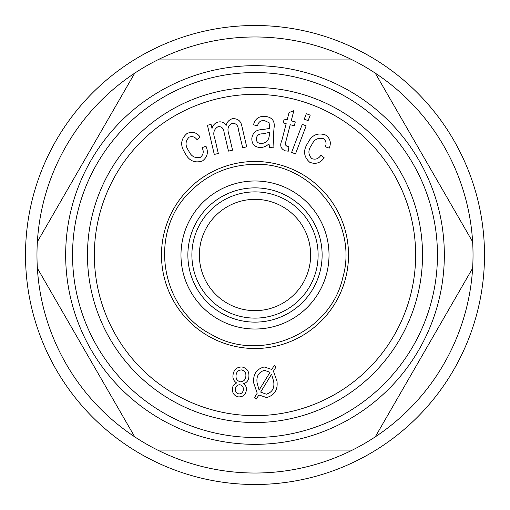 <?xml version="1.0" encoding="UTF-8"?>
<svg xmlns="http://www.w3.org/2000/svg" width="510" height="510" viewBox="0 0 510 510"><rect width="100%" height="100%" fill="white"/><g stroke="black" fill="none" stroke-linecap="round" stroke-linejoin="round"><path stroke-width="0.76" d="M37.377 241.785L134.742 73.14A218.025 218.025 0 0 1 157.628 59.925L352.372 59.925A218.025 218.025 0 0 1 375.258 73.14L472.623 241.785A218.025 218.025 0 0 1 472.623 268.215L375.258 436.86A218.025 218.025 0 0 1 352.372 450.075L157.628 450.075A218.025 218.025 0 0 1 134.742 73.14M238.559 396.907C234.135 395.875 232.107 393.051 232.464 388.442C232.738 385.719 234.147 383.896 236.691 382.972C233.746 381.117 232.528 378.433 233.032 374.914C233.803 369.667 236.78 367.022 241.963 366.964C247.05 368.214 249.345 371.503 248.861 376.839C248.587 380.428 246.783 382.729 243.448 383.75C245.756 385.26 246.725 387.402 246.355 390.169C245.654 394.689 243.053 396.933 238.559 396.907M285.192 150.839C280.742 148.85 279.627 145.388 281.839 140.448L286.18 123.656L283.203 122.891L284.204 119.04L287.175 119.805L289.042 112.582L293.849 110.657L291.21 120.844L295.303 121.909L294.308 125.76L290.215 124.695L285.798 141.755L285.377 144.897L287.073 146.402L288.909 146.67L288.328 151.17L285.192 150.839M308.129 120.634L304.247 119.161L306.325 113.692L310.207 115.164L308.129 120.634M200.417 157.303C203.477 154.683 204.025 151.476 202.056 147.683L205.951 146.204C208.628 152.203 207.455 157.131 202.425 160.981C194.629 163.436 188.796 160.726 184.926 152.847C180.043 145.484 180.699 139.071 186.889 133.601C192.123 131.172 196.541 132.3 200.143 136.973L197.007 139.657C194.884 136.82 192.251 135.991 189.108 137.164C185.206 141.162 185.041 145.656 188.604 150.641C191.059 156.302 194.998 158.521 200.417 157.303M324.175 157.794C320.337 163.123 315.486 164.59 309.627 162.193C303.577 156.685 302.985 150.284 307.855 142.978C311.757 135.042 317.628 132.377 325.469 134.984C330.206 138.28 331.462 142.666 329.231 148.136L325.329 146.778C326.706 143.52 326.094 140.824 323.506 138.701C318.087 137.337 314.128 139.453 311.616 145.038C307.963 150.004 308.021 154.524 311.788 158.604C315.594 159.923 318.642 158.782 320.93 155.174L324.175 157.794M291.605 152.433L302.264 124.37L306.147 125.843L295.488 153.905L291.605 152.433M241.619 369.922C238.317 370.069 236.462 371.841 236.06 375.239C235.677 378.694 237.099 380.881 240.325 381.805C243.589 381.639 245.431 379.867 245.839 376.495C246.228 373.052 244.819 370.866 241.619 369.922M251.832 138.35C252.73 132.587 256.173 129.687 262.166 129.636L269.752 128.418L269.076 122.719L264.435 120.577C260.661 120.303 258.366 122.049 257.556 125.811L253.508 124.835C255.089 118.715 259.042 115.904 265.359 116.407C272.315 117.262 275.19 121.265 273.985 128.412L273.5 135.195L273.927 147.862L269.573 147.549L268.993 143.794C266.367 146.338 263.243 147.581 259.635 147.517C254.292 146.81 251.691 143.756 251.832 138.35M269.465 132.409L262.516 133.837C259.01 133.735 256.932 135.297 256.275 138.529C256.281 141.608 257.83 143.304 260.935 143.61C266.449 143.157 269.248 140.046 269.331 134.27L269.465 132.409M214.289 154.434L207.449 125.256L211.07 124.408L212.026 128.501C212.868 125.173 214.914 123.025 218.165 122.056C221.646 121.342 224.304 122.508 226.128 125.575C226.937 122.094 229.003 119.812 232.311 118.734C237.832 118.307 241.064 120.998 242.008 126.805L246.706 146.829L242.664 147.779L238.348 129.4C238.023 125.403 236.06 123.343 232.464 123.21C228.365 125.186 227.071 128.52 228.582 133.199L232.554 150.157L228.486 151.107L224.043 132.154C223.616 128.443 221.71 126.569 218.325 126.531C213.9 129.049 212.715 132.989 214.774 138.35L218.325 153.484L214.289 154.434M239.904 384.744C237.322 384.827 235.849 386.185 235.48 388.818C235.225 391.514 236.359 393.223 238.884 393.95C241.434 393.854 242.907 392.509 243.302 389.92C243.608 387.179 242.473 385.452 239.904 384.744M271.588 374.206L260.642 392.069L266.303 394.204C272.219 392.337 274.68 388.104 273.679 381.512L271.588 374.206M134.742 436.86L37.377 268.215M255 65.662A189.337 189.337 0 0 1 418.971 349.669A189.337 189.337 0 0 1 91.029 349.669A189.337 189.337 0 0 1 255 65.662M255 72.547A182.452 182.452 0 0 1 413.011 346.226A182.452 182.452 0 0 1 96.989 346.226A182.452 182.452 0 0 1 255 72.547M264.441 370.305C258.621 372.179 256.173 376.361 257.104 382.851L259.099 390.105L270.032 372.3L264.441 370.305M271.773 369.45L274.246 365.428L276.018 366.99L273.436 371.203L276.981 381.18C277.988 389.876 274.52 395.333 266.577 397.551L258.87 394.957L256.422 398.979L254.617 397.424L257.212 393.184L253.782 383.227C252.807 374.614 256.269 369.189 264.161 366.951L271.773 369.45M255 191.887A63.112 63.112 0 0 1 309.659 286.556A63.112 63.112 0 0 1 200.341 286.556A63.112 63.112 0 0 1 255 191.887M255 199.346A55.654 55.654 0 0 1 303.195 282.827A55.654 55.654 0 0 1 206.805 282.827A55.654 55.654 0 0 1 255 199.346M255 187.871A67.129 67.129 0 0 1 313.134 288.564A67.129 67.129 0 0 1 196.866 288.564A67.129 67.129 0 0 1 255 187.871M422.535 255A167.535 167.535 0 0 1 171.233 400.089A167.535 167.535 0 0 1 171.233 109.911A167.535 167.535 0 0 1 422.535 255M415.65 255A160.65 160.65 0 0 1 174.675 394.128A160.65 160.65 0 0 1 174.675 115.872A160.65 160.65 0 0 1 415.65 255M255 25.5A229.5 229.5 0 0 1 453.753 369.75A229.5 229.5 0 0 1 56.247 369.75A229.5 229.5 0 0 1 255 25.5M255 348.521A93.521 93.521 0 0 0 348.521 255A93.521 93.521 0 0 0 255 161.479A93.521 93.521 0 0 0 161.479 255A93.521 93.521 0 0 0 255 348.521M157.628 59.925A218.025 218.025 0 0 1 352.372 59.925M352.372 450.075A218.025 218.025 0 0 1 157.628 450.075M375.258 73.14A218.025 218.025 0 0 1 472.623 241.785M472.623 268.215A218.025 218.025 0 0 1 375.258 436.86M255 180.986A74.014 74.014 0 0 0 190.899 292.007A74.014 74.014 0 0 0 319.101 292.007A74.014 74.014 0 0 0 255 180.986M255 164.347C312.031 162.307 358.957 222.813 342.803 277.542C330.595 333.291 260.323 363.7 211.325 334.439C160.369 308.748 148.391 233.121 188.917 192.946C207.003 174.305 229.035 164.775 255 164.347"/></g></svg>
